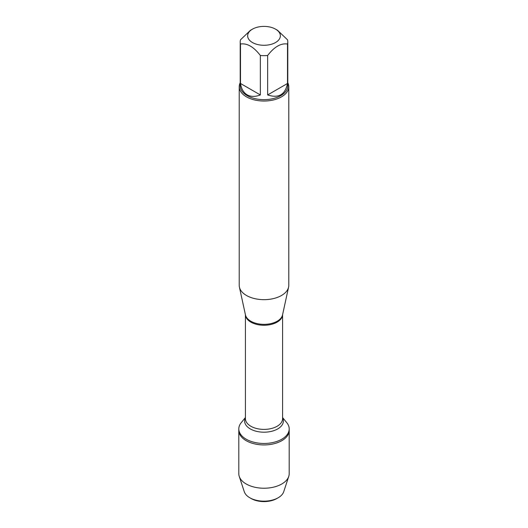 <?xml version="1.0" encoding="UTF-8"?>
<svg xmlns="http://www.w3.org/2000/svg" width="528" height="528" viewBox="0 0 528 528"><rect width="100%" height="100%" fill="white"/><g stroke="black" fill="none" stroke-linecap="round" stroke-linejoin="round"><path stroke-width="0.79" d="M282.586 417.536L286.81 422.73A25.199 14.546 180 0 1 289.199 428.914A25.199 14.546 180 0 1 264 443.461A25.199 14.546 180 0 1 238.801 428.914A25.199 14.546 180 0 1 241.19 422.73L245.414 417.536M239.243 476.395A25.199 14.546 0 0 0 246.18 483.971A25.199 14.546 0 0 0 271.425 487.588A25.199 14.546 0 0 0 288.757 476.395L283.721 491.726A20.071 11.59 180 0 1 278.19 497.759A20.071 11.59 180 0 1 249.81 497.759L249.81 497.759A20.071 11.59 180 0 1 244.279 491.726L239.243 476.395A25.199 14.546 0 0 1 238.801 473.682L238.801 430.386A25.199 14.546 0 0 0 264 444.932A25.199 14.546 0 0 0 289.199 430.386A25.199 14.546 180 0 1 273.643 443.824A25.199 14.546 180 0 1 246.18 440.675A25.199 14.546 180 0 1 238.801 430.386L238.801 428.914M280.163 34.393A16.355 9.445 0 0 0 275.563 29.165A16.355 9.445 0 0 0 252.437 29.165A16.355 9.445 0 0 0 252.437 42.517A16.355 9.445 0 0 0 271.405 44.26A16.355 9.445 0 0 0 280.163 34.393M252.437 29.165L250.417 30.327L240.491 39.805A23.786 13.735 0 0 0 240.214 41.91A23.786 13.735 0 0 0 240.491 44.022C247.111 43.012 253.73 46.834 260.35 55.486A23.786 13.735 0 0 0 267.65 55.486C274.27 46.834 280.889 43.012 287.509 44.022A23.786 13.735 0 0 0 287.786 41.91A23.786 13.735 0 0 0 287.509 39.805L277.583 30.327L275.563 29.165M287.786 41.91L287.786 85.919A23.786 13.735 180 0 1 273.101 98.611A23.786 13.735 180 0 1 247.177 95.634A23.786 13.735 180 0 1 240.214 85.919L240.214 41.91M240.491 44.022L240.491 83.477C241.336 88.876 243.56 92.657 247.177 94.822C250.866 96.875 255.255 96.908 260.35 94.941L260.35 55.486M267.65 55.486L267.65 94.941C278.553 98.531 285.173 94.717 287.509 83.477L287.509 44.022M239.217 86.731L239.217 285.358A24.783 14.309 0 0 0 239.415 287.146A24.783 14.309 0 0 0 246.477 295.475A24.783 14.309 0 0 0 272.032 298.894A24.783 14.309 0 0 0 288.585 287.146A24.783 14.309 0 0 0 288.783 285.358L288.783 86.731A24.783 14.309 180 0 1 273.484 99.944A24.783 14.309 180 0 1 246.477 96.842A24.783 14.309 180 0 1 239.217 86.731A24.783 14.309 180 0 1 240.214 82.724M287.786 82.724A24.783 14.309 180 0 1 288.783 86.731M287.509 83.477L267.65 94.941M260.35 94.941L240.491 83.477M288.757 476.395A25.199 14.546 0 0 0 289.199 473.682L289.199 428.914M251.123 498.518L249.81 497.759L251.123 498.518A18.216 10.514 0 0 0 276.877 498.518L278.19 497.759M239.415 287.146L245.454 314.912A18.691 10.791 0 0 0 250.787 321.196A18.691 10.791 0 0 0 270.059 323.776A18.691 10.791 0 0 0 282.546 314.912L288.585 287.146M282.579 314.734A18.586 10.732 180 0 1 264 325.261A18.586 10.732 180 0 1 245.421 314.734L245.414 418.664A18.586 10.732 0 0 0 264 429.396A18.586 10.732 0 0 0 282.586 418.664L282.586 314.714M282.586 417.833A19.384 11.187 180 0 1 264 432.201A19.384 11.187 180 0 1 245.414 417.833"/></g></svg>
